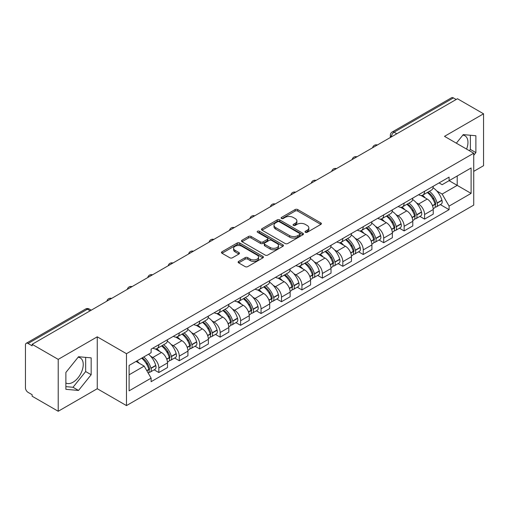 <?xml version="1.0" encoding="UTF-8"?>
<svg xmlns="http://www.w3.org/2000/svg" width="509" height="509" viewBox="0 0 509 509"><rect width="100%" height="100%" fill="white"/><g stroke="black" fill="none" stroke-linecap="round" stroke-linejoin="round"><path stroke-width="0.76" d="M305.381 232.295A1.272 0.738 0 0 0 307.181 232.295L320.848 224.405A1.82 1.05 0 0 0 321.376 223.661A1.82 1.05 0 0 0 320.848 222.923L297.695 209.555A1.82 1.05 0 0 0 295.118 209.555L281.458 217.445A1.272 0.738 0 0 0 281.083 217.967A1.272 0.738 0 0 0 281.458 218.482A1.272 0.738 0 0 0 283.258 218.482L285.027 217.464A5.822 3.359 0 0 1 293.254 217.464L295.188 218.577A5.822 3.359 0 0 1 296.893 220.951A5.822 3.359 0 0 1 295.188 223.33L293.419 224.348A1.272 0.738 0 0 0 293.044 224.87A1.272 0.738 0 0 0 293.419 225.392A1.272 0.738 0 0 0 295.22 225.392L296.989 224.367A5.822 3.359 0 0 1 305.215 224.367L307.15 225.481A5.822 3.359 0 0 1 308.855 227.86A5.822 3.359 0 0 1 307.15 230.233L305.381 231.258A1.272 0.738 0 0 0 305.006 231.773A1.272 0.738 0 0 0 305.381 232.295L305.381 231.258M462.827 135.127A14.456 8.348 -60 0 1 464.965 135.782A14.456 8.348 -60 0 1 466.588 149.099M78.112 357.242A14.456 8.348 -60 0 1 80.244 357.897A14.456 8.348 -60 0 1 82.458 369.483A14.456 8.348 -60 0 1 73.016 382.221A14.456 8.348 -60 0 1 65.877 382.984M238.657 261.384A1.82 1.05 0 0 0 238.123 262.129A1.82 1.05 0 0 0 238.657 262.873L245.153 266.621A1.82 1.05 0 0 0 247.724 266.621L262.905 257.859A1.82 1.05 0 0 0 263.433 257.115A1.82 1.05 0 0 0 262.905 256.377L239.752 243.009A1.82 1.05 0 0 0 237.175 243.009L222 251.77A1.82 1.05 0 0 0 221.466 252.515A1.82 1.05 0 0 0 222 253.253L229.845 257.783A1.82 1.05 0 0 0 232.416 257.783L238.912 254.036A1.82 1.05 0 0 0 239.446 253.291A1.82 1.05 0 0 0 238.912 252.547L235.024 250.301A4.867 2.812 0 0 1 233.599 248.316A4.867 2.812 0 0 1 236.602 245.72A4.867 2.812 0 0 1 241.902 246.331L257.147 255.13A4.867 2.812 0 0 1 258.572 257.115A4.867 2.812 0 0 1 255.569 259.711A4.867 2.812 0 0 1 250.263 259.1L247.724 257.637A1.82 1.05 0 0 0 245.153 257.637L238.657 261.384L238.657 262.873M126.48 353.698L97.257 336.824L58.211 359.373L32.131 344.313L457.476 98.746L483.55 113.8L444.503 136.348L473.72 153.215L126.48 353.698L126.48 405.597L473.72 205.114L473.72 153.215M285.155 243.525A1.82 1.05 0 0 0 287.725 243.525L302.9 234.764A1.82 1.05 0 0 0 303.434 234.025A1.82 1.05 0 0 0 302.9 233.281L279.753 219.913A1.82 1.05 0 0 0 277.176 219.913L262.001 228.675A1.82 1.05 0 0 0 261.467 229.419A1.82 1.05 0 0 0 262.001 230.163L285.155 243.525M258.076 232.568A1.272 0.738 0 0 1 259.367 232.753L259.367 231.239L282.902 244.829A1.82 1.05 0 0 1 283.437 245.567A1.82 1.05 0 0 1 282.902 246.311L267.728 255.073A1.82 1.05 0 0 1 265.151 255.073L242.004 241.705L242.004 240.223A1.82 1.05 0 0 0 241.47 240.967A1.82 1.05 0 0 0 242.004 241.705M242.004 240.223L248.494 236.475A1.82 1.05 0 0 1 251.071 236.475L260.455 241.896A1.82 1.05 0 0 0 263.032 241.896L267.34 239.408A1.82 1.05 0 0 0 267.874 238.664A1.82 1.05 0 0 0 267.34 237.919L257.567 232.276A1.272 0.738 0 0 1 257.191 231.76A1.272 0.738 0 0 1 257.98 231.08A1.272 0.738 0 0 1 259.367 231.239M58.211 359.373L58.211 411.266L32.131 396.212L32.131 394.698L28.071 392.356A3.709 2.138 -120 0 1 25.45 387.813L25.45 344.994A3.709 2.138 -120 0 1 26.22 343.301L85.576 309.027A3.709 2.138 60 0 1 87.427 309.211L28.071 343.486A3.709 2.138 -120 0 0 26.22 343.301M473.72 171.374L483.55 165.699L483.55 113.8M58.211 411.266L97.257 388.723L126.48 405.597M32.131 344.313L32.131 345.827L28.071 343.486M396.804 133.772L394.055 132.187A3.709 2.138 60 0 0 392.197 132.003L451.559 97.734A3.709 2.138 60 0 1 453.411 97.913L394.055 132.187A3.709 2.138 120 0 0 391.434 136.724L391.434 136.876M456.166 99.503L453.411 97.913M424.582 191.269A8.526 4.925 60 0 1 422.82 195.1L431.467 190.105A8.526 4.925 -120 0 0 433.229 186.275M416.375 202.798L418.557 204.058A8.526 4.925 60 0 1 424.582 214.499L433.235 209.504A8.526 4.925 -120 0 0 427.204 199.064L421.013 195.488M433.235 209.504L433.235 214.117L424.582 219.112L419.893 216.401M422.82 195.1A8.526 4.925 60 0 1 418.621 194.712M424.582 214.499L424.582 219.112M404.14 203.072A8.526 4.925 60 0 1 402.377 206.896L411.024 201.908A8.526 4.925 -120 0 0 412.793 198.077M399.45 228.204L404.14 230.914L412.793 225.92L412.793 221.307A8.526 4.925 -120 0 0 406.761 210.866L400.57 207.29M402.377 206.896A8.526 4.925 60 0 1 398.178 206.514M395.932 214.601L398.114 215.861A8.526 4.925 60 0 1 404.14 226.295L404.14 230.914M383.703 214.874A8.526 4.925 60 0 1 381.935 218.698L390.581 213.71A8.526 4.925 -120 0 0 392.35 209.88M379.014 240.006L383.703 242.717L392.35 237.722L392.35 233.109A8.526 4.925 -120 0 0 386.325 222.668L380.134 219.093M381.935 218.698A8.526 4.925 60 0 1 377.742 218.316M375.496 226.403L377.672 227.657A8.526 4.925 60 0 1 383.703 238.097L383.703 242.717M363.261 226.677A8.526 4.925 60 0 1 361.492 230.501L370.145 225.512A8.526 4.925 -120 0 0 371.907 221.682M358.571 251.809L363.261 254.519L371.907 249.525L371.907 244.905A8.526 4.925 -120 0 0 365.882 234.471L359.691 230.895M361.492 230.501A8.526 4.925 60 0 1 357.299 230.119M355.053 238.199L357.229 239.459A8.526 4.925 60 0 1 363.261 249.9L363.261 254.519M342.818 238.479A8.526 4.925 60 0 1 341.055 242.303L349.702 237.309A8.526 4.925 -120 0 0 351.464 233.485M338.129 263.611L342.818 266.315L351.464 261.327L351.464 256.708A8.526 4.925 -120 0 0 345.439 246.267L339.249 242.698M341.055 242.303A8.526 4.925 60 0 1 336.856 241.921M334.61 250.002L336.793 251.261A8.526 4.925 60 0 1 342.818 261.702L342.818 266.315M322.375 250.282A8.526 4.925 60 0 1 320.613 254.106L329.259 249.111A8.526 4.925 -120 0 0 331.022 245.287M317.686 275.414L322.375 278.118L331.022 273.129L331.022 268.51A8.526 4.925 -120 0 0 324.997 258.069L318.806 254.5M320.613 254.106A8.526 4.925 60 0 1 316.413 253.724M314.168 261.804L316.35 263.064A8.526 4.925 60 0 1 322.375 273.505L322.375 278.118M301.932 262.084A8.526 4.925 60 0 1 300.17 265.908L308.817 260.913A8.526 4.925 -120 0 0 310.585 257.09M297.243 287.216L301.932 289.92L310.585 284.932L310.585 280.313A8.526 4.925 -120 0 0 304.554 269.872L298.363 266.302M300.17 265.908A8.526 4.925 60 0 1 295.971 265.526M293.725 273.607L295.907 274.866A8.526 4.925 60 0 1 301.932 285.307L301.932 289.92M281.496 273.88A8.526 4.925 60 0 1 279.727 277.71L288.374 272.716A8.526 4.925 -120 0 0 290.143 268.892M276.801 299.018L281.496 301.722L290.143 296.728L290.143 292.115A8.526 4.925 -120 0 0 284.111 281.674L277.927 278.099M279.727 277.71A8.526 4.925 60 0 1 275.534 277.322M273.282 285.409L275.464 286.669A8.526 4.925 60 0 1 281.496 297.11L281.496 301.722M261.053 285.683A8.526 4.925 60 0 1 259.285 289.513L267.938 284.518A8.526 4.925 -120 0 0 269.7 280.694M256.364 310.821L261.053 313.525L269.7 308.53L269.7 303.918A8.526 4.925 -120 0 0 263.675 293.477L257.484 289.901M259.285 289.513A8.526 4.925 60 0 1 255.092 289.125M252.846 297.211L255.022 298.471A8.526 4.925 60 0 1 261.053 308.912L261.053 313.525M240.611 297.485A8.526 4.925 60 0 1 238.842 301.315L247.495 296.321A8.526 4.925 -120 0 0 249.257 292.497M235.922 322.617L240.611 325.327L249.257 320.333L249.257 315.72A8.526 4.925 -120 0 0 243.232 305.279L237.041 301.703M238.842 301.315A8.526 4.925 60 0 1 234.649 300.927M232.403 309.014L234.585 310.274A8.526 4.925 60 0 1 240.611 320.715L240.611 325.327M220.168 309.287A8.526 4.925 60 0 1 218.406 313.118L227.052 308.123A8.526 4.925 -120 0 0 228.815 304.293M215.479 334.419L220.168 337.13L228.815 332.135L228.815 327.522A8.526 4.925 -120 0 0 222.789 317.082L216.599 313.506M218.406 313.118A8.526 4.925 60 0 1 214.206 312.73M211.96 320.816L214.143 322.076A8.526 4.925 60 0 1 220.168 332.517L220.168 337.13M199.725 321.09A8.526 4.925 60 0 1 197.963 324.914L206.609 319.926A8.526 4.925 -120 0 0 208.378 316.095M195.036 346.222L199.725 348.932L208.378 343.938L208.378 339.325A8.526 4.925 -120 0 0 202.347 328.884L196.156 325.308M197.963 324.914A8.526 4.925 60 0 1 193.764 324.532M191.518 332.619L193.7 333.879A8.526 4.925 60 0 1 199.725 344.313L199.725 348.932M179.283 332.892A8.526 4.925 60 0 1 177.52 336.716L186.167 331.728A8.526 4.925 -120 0 0 187.936 327.898M174.593 358.024L179.283 360.735L187.936 355.74L187.936 351.127A8.526 4.925 -120 0 0 181.904 340.686L175.713 337.111M177.52 336.716A8.526 4.925 60 0 1 173.321 336.334M171.075 344.421L173.257 345.675A8.526 4.925 60 0 1 179.283 356.115L179.283 360.735M158.846 344.695A8.526 4.925 60 0 1 157.077 348.519L165.724 343.53A8.526 4.925 -120 0 0 167.493 339.7M154.157 369.827L158.846 372.537L167.493 367.543L167.493 362.923A8.526 4.925 -120 0 0 161.468 352.489L155.277 348.913M157.077 348.519A8.526 4.925 60 0 1 152.885 348.137M150.639 356.224L152.815 357.477A8.526 4.925 60 0 1 158.846 367.918L158.846 372.537M439.063 182.909L442.143 184.691L471.099 167.97L457.209 175.987L457.209 185.371L442.143 194.069L436.817 190.996M129.101 374.802L144.168 366.105L151.116 378.13L129.101 390.842L129.101 365.424L151.116 352.712L151.116 349.155L449.091 177.126L449.091 180.676L471.099 193.388L449.091 206.1L442.143 194.069M471.099 167.97L471.099 193.388M151.116 378.13L151.116 381.686L449.091 209.657L449.091 206.1M473.72 155.296L475.883 152.605L475.883 135.744L463.241 134.618L456.35 143.188M97.257 336.824L97.257 388.723M65.877 389.321L78.52 390.454L91.162 374.726L91.162 357.865L78.52 356.733L65.877 372.461L65.877 389.321M144.168 366.105L136.043 361.415M440.336 204.599L449.091 209.657M469.362 150.696L470.38 149.43L470.38 135.254M470.38 149.43L475.883 152.605M65.877 386.636L73.016 387.279L85.658 371.545L85.658 357.369M73.016 387.279L78.52 390.454M85.658 371.545L91.162 374.726M305.89 232.473L307.15 231.748A5.822 3.359 0 0 0 308.855 229.374L308.855 227.86M296.893 220.951L296.893 222.465A5.822 3.359 0 0 1 295.188 224.844L293.928 225.57M320.823 224.418L297.695 211.07A1.82 1.05 0 0 0 295.118 211.07L281.967 218.666M302.9 233.281L302.9 234.764L279.753 221.428A1.82 1.05 0 0 0 277.176 221.428L262.027 230.176M299.686 234.541A1.272 0.738 0 0 0 300.062 234.025A1.272 0.738 0 0 0 299.686 233.504L279.365 221.771A1.272 0.738 0 0 0 277.564 221.771L275.7 222.847A5.822 3.359 0 0 0 273.995 225.22A5.822 3.359 0 0 0 275.7 227.599L289.589 235.616A5.822 3.359 0 0 0 297.822 235.616L299.686 234.541L299.686 236.055A1.272 0.738 0 0 0 300.062 235.533L300.062 234.025M273.995 225.22L273.995 226.734A5.822 3.359 0 0 0 275.7 229.114L275.7 227.599M299.686 236.055L297.822 237.13A5.822 3.359 0 0 1 289.589 237.13L275.7 229.114M242.023 241.724L248.494 237.983L248.494 236.475M267.874 238.664L267.874 240.178A1.82 1.05 0 0 1 267.34 240.916L263.032 243.404A1.82 1.05 0 0 1 260.455 243.404L251.071 237.983A1.82 1.05 0 0 0 248.494 237.983M259.367 232.753L282.877 246.324M270.203 247.52A4.867 2.812 0 0 0 275.503 248.125A4.867 2.812 0 0 0 278.506 245.535A4.867 2.812 0 0 0 277.081 243.544L271.711 240.445A1.82 1.05 0 0 0 269.14 240.445L264.833 242.933A1.82 1.05 0 0 0 264.298 243.677A1.82 1.05 0 0 0 264.833 244.415L270.203 247.52L270.203 249.035A4.867 2.812 0 0 0 275.503 249.639A4.867 2.812 0 0 0 278.506 247.043L278.506 245.535M264.298 243.677L264.298 245.192A1.82 1.05 0 0 0 264.833 245.93L264.833 244.415M270.203 249.035L264.833 245.93M258.572 257.115L258.572 258.629A4.867 2.812 0 0 1 255.569 261.225A4.867 2.812 0 0 1 250.263 260.614L247.724 259.151A1.82 1.05 0 0 0 245.153 259.151L238.683 262.886M233.599 248.316L233.599 249.83A4.867 2.812 0 0 0 235.024 251.815L235.024 250.301M238.893 254.048L235.024 251.815M262.879 257.872L239.752 244.524A1.82 1.05 0 0 0 237.175 244.524L222.026 253.272M427.802 192.217A11.675 6.738 60 0 1 427.859 192.256A11.675 6.738 60 0 1 435.539 202.728L435.609 202.97A2.271 1.311 60 0 1 435.252 204.752A2.271 1.311 60 0 1 435.201 204.783M427.293 192.517A14.087 8.131 60 0 1 435.03 204.134L435.1 204.376A4.676 2.704 60 0 1 434.362 208.054L433.197 208.722M435.163 207.017A4.676 2.704 -120 0 0 436.455 206.839A4.676 2.704 -120 0 0 437.193 203.167L437.129 202.926A14.087 8.131 -120 0 0 429.386 191.308M433.057 187.776A14.087 8.131 60 0 1 441.907 200.164L441.977 200.406A4.676 2.704 60 0 1 441.239 204.077L436.455 206.839M422.489 195.259A14.087 8.131 60 0 1 425.429 198.039M432.275 198.058L434.069 199.095M407.359 204.02A11.675 6.738 60 0 1 407.416 204.058A11.675 6.738 60 0 1 415.102 214.531L415.166 214.773A2.271 1.311 60 0 1 414.81 216.554A2.271 1.311 60 0 1 414.759 216.586M406.85 204.319A14.087 8.131 60 0 1 414.587 215.937L414.657 216.179A4.676 2.704 60 0 1 413.919 219.856L412.754 220.524M414.72 218.819A4.676 2.704 -120 0 0 416.012 218.641A4.676 2.704 -120 0 0 416.756 214.97L416.686 214.728A14.087 8.131 -120 0 0 408.943 203.104M412.614 199.573A14.087 8.131 60 0 1 421.471 211.967L421.535 212.208A4.676 2.704 60 0 1 420.797 215.88L416.012 218.641M402.046 207.061A14.087 8.131 60 0 1 404.986 209.842M411.832 209.861L413.632 210.898M386.916 215.822A11.675 6.738 60 0 1 386.98 215.861A11.675 6.738 60 0 1 394.66 226.333L394.729 226.575A2.271 1.311 60 0 1 394.367 228.356A2.271 1.311 60 0 1 394.316 228.388M386.407 216.121A14.087 8.131 60 0 1 394.144 227.739L394.214 227.981A4.676 2.704 60 0 1 393.476 231.652L392.312 232.327M394.278 230.622A4.676 2.704 -120 0 0 395.576 230.443A4.676 2.704 -120 0 0 396.314 226.772L396.244 226.53A14.087 8.131 -120 0 0 388.507 214.906M392.172 211.375A14.087 8.131 60 0 1 401.028 223.769L401.098 224.011A4.676 2.704 60 0 1 400.354 227.682L395.576 230.443M381.604 218.864A14.087 8.131 60 0 1 384.543 221.638M391.396 221.663L393.19 222.694M366.474 227.625A11.675 6.738 60 0 1 366.537 227.657A11.675 6.738 60 0 1 374.217 238.136L374.287 238.377A2.271 1.311 60 0 1 373.924 240.159A2.271 1.311 60 0 1 373.873 240.184M365.965 227.917A14.087 8.131 60 0 1 373.708 239.542L373.771 239.784A4.676 2.704 60 0 1 373.033 243.455L371.869 244.129M373.835 242.424A4.676 2.704 -120 0 0 375.133 242.246A4.676 2.704 -120 0 0 375.871 238.575L375.801 238.333A14.087 8.131 -120 0 0 368.064 226.709M371.729 223.177A14.087 8.131 60 0 1 380.586 235.572L380.656 235.813A4.676 2.704 60 0 1 379.918 239.484L375.133 242.246M361.161 230.666A14.087 8.131 60 0 1 364.1 233.44M370.953 233.459L372.747 234.496M346.037 239.427A11.675 6.738 60 0 1 346.095 239.459A11.675 6.738 60 0 1 353.774 249.938L353.844 250.18A2.271 1.311 60 0 1 353.488 251.961A2.271 1.311 60 0 1 353.437 251.987M345.522 239.72A14.087 8.131 60 0 1 353.265 251.344L353.335 251.586A4.676 2.704 60 0 1 352.591 255.257L351.433 255.932M353.392 254.226A4.676 2.704 -120 0 0 354.69 254.048A4.676 2.704 -120 0 0 355.428 250.377L355.358 250.135A14.087 8.131 -120 0 0 347.622 238.511M351.286 234.98A14.087 8.131 60 0 1 360.143 247.374L360.213 247.616A4.676 2.704 60 0 1 359.475 251.287L354.69 254.048M340.718 242.469A14.087 8.131 60 0 1 343.664 245.243M350.51 245.262L352.304 246.299M325.595 251.23A11.675 6.738 60 0 1 325.652 251.261A11.675 6.738 60 0 1 333.331 261.741L333.401 261.982A2.271 1.311 60 0 1 333.045 263.764A2.271 1.311 60 0 1 332.994 263.789M325.086 251.522A14.087 8.131 60 0 1 332.822 263.147L332.892 263.388A4.676 2.704 60 0 1 332.154 267.06L330.99 267.734M332.95 266.029A4.676 2.704 -120 0 0 334.248 265.851A4.676 2.704 -120 0 0 334.986 262.173L334.922 261.931A14.087 8.131 -120 0 0 327.179 250.313M330.85 246.782A14.087 8.131 60 0 1 339.7 259.17L339.77 259.412A4.676 2.704 60 0 1 339.032 263.089L334.248 265.851M320.282 254.271A14.087 8.131 60 0 1 323.221 257.045M330.067 257.064L331.862 258.101M305.152 263.032A11.675 6.738 60 0 1 305.209 263.064A11.675 6.738 60 0 1 312.895 273.543L312.959 273.785A2.271 1.311 60 0 1 312.602 275.566A2.271 1.311 60 0 1 312.551 275.592M304.643 263.325A14.087 8.131 60 0 1 312.38 274.949L312.45 275.191A4.676 2.704 60 0 1 311.712 278.862L310.547 279.536M312.513 277.825A4.676 2.704 -120 0 0 313.805 277.653A4.676 2.704 -120 0 0 314.549 273.976L314.479 273.734A14.087 8.131 -120 0 0 306.736 262.116M310.407 258.585A14.087 8.131 60 0 1 319.258 270.973L319.328 271.214A4.676 2.704 60 0 1 318.589 274.892L313.805 277.653M299.839 266.073A14.087 8.131 60 0 1 302.779 268.847M309.625 268.867L311.419 269.904M284.709 274.835A11.675 6.738 60 0 1 284.766 274.866A11.675 6.738 60 0 1 292.452 285.345L292.522 285.587A2.271 1.311 60 0 1 292.16 287.369A2.271 1.311 60 0 1 292.109 287.394M284.2 275.127A14.087 8.131 60 0 1 291.937 286.745L292.007 286.993A4.676 2.704 60 0 1 291.269 290.664L290.105 291.339M292.071 289.627A4.676 2.704 -120 0 0 293.369 289.456A4.676 2.704 -120 0 0 294.107 285.778L294.037 285.536A14.087 8.131 -120 0 0 286.293 273.918M289.965 270.387A14.087 8.131 60 0 1 298.821 282.775L298.885 283.017A4.676 2.704 60 0 1 298.147 286.694L293.369 289.456M279.396 277.876A14.087 8.131 60 0 1 282.336 280.65M289.182 280.669L290.983 281.706M264.266 286.637A11.675 6.738 60 0 1 264.33 286.669A11.675 6.738 60 0 1 272.01 297.148L272.08 297.39A2.271 1.311 60 0 1 271.717 299.171A2.271 1.311 60 0 1 271.666 299.197M263.757 286.93A14.087 8.131 60 0 1 271.501 298.548L271.564 298.789A4.676 2.704 60 0 1 270.826 302.467L269.662 303.135M271.628 301.43A4.676 2.704 -120 0 0 272.926 301.258A4.676 2.704 -120 0 0 273.664 297.58L273.594 297.339A14.087 8.131 -120 0 0 265.857 285.721M269.522 282.19A14.087 8.131 60 0 1 278.378 294.577L278.448 294.819A4.676 2.704 60 0 1 277.704 298.497L272.926 301.258M258.954 289.678A14.087 8.131 60 0 1 261.893 292.452M268.746 292.471L270.54 293.508M243.83 298.439A11.675 6.738 60 0 1 243.887 298.471A11.675 6.738 60 0 1 251.567 308.944L251.637 309.186A2.271 1.311 60 0 1 251.281 310.974A2.271 1.311 60 0 1 251.23 310.999M243.315 298.732A14.087 8.131 60 0 1 251.058 310.35L251.128 310.592A4.676 2.704 60 0 1 250.383 314.269L249.225 314.937M251.185 313.232A4.676 2.704 -120 0 0 252.483 313.06A4.676 2.704 -120 0 0 253.221 309.383L253.151 309.141A14.087 8.131 -120 0 0 245.414 297.523M249.079 293.992A14.087 8.131 60 0 1 257.936 306.38L258.006 306.622A4.676 2.704 60 0 1 257.268 310.299L252.483 313.06M238.511 301.474A14.087 8.131 60 0 1 241.457 304.255M248.303 304.274L250.097 305.311M223.387 310.236A11.675 6.738 60 0 1 223.445 310.274A11.675 6.738 60 0 1 231.124 320.746L231.194 320.988A2.271 1.311 60 0 1 230.838 322.776A2.271 1.311 60 0 1 230.787 322.801M222.872 310.535A14.087 8.131 60 0 1 230.615 322.152L230.685 322.394A4.676 2.704 60 0 1 229.947 326.072L228.783 326.74M230.742 325.035A4.676 2.704 -120 0 0 232.04 324.857A4.676 2.704 -120 0 0 232.778 321.185L232.708 320.944A14.087 8.131 -120 0 0 224.972 309.326M228.643 305.794A14.087 8.131 60 0 1 237.493 318.182L237.563 318.424A4.676 2.704 60 0 1 236.825 322.095L232.04 324.857M218.075 313.277A14.087 8.131 60 0 1 221.014 316.057M227.86 316.076L229.654 317.113M202.945 322.038A11.675 6.738 60 0 1 203.002 322.076A11.675 6.738 60 0 1 210.688 332.549L210.751 332.791A2.271 1.311 60 0 1 210.395 334.572A2.271 1.311 60 0 1 210.344 334.604M202.436 322.337A14.087 8.131 60 0 1 210.172 333.955L210.242 334.197A4.676 2.704 60 0 1 209.504 337.874L208.34 338.542M210.306 336.837A4.676 2.704 -120 0 0 211.598 336.659A4.676 2.704 -120 0 0 212.336 332.988L212.272 332.746A14.087 8.131 -120 0 0 204.529 321.122M208.2 317.597A14.087 8.131 60 0 1 217.05 329.985L217.12 330.226A4.676 2.704 60 0 1 216.382 333.898L211.598 336.659M197.632 325.079A14.087 8.131 60 0 1 200.571 327.86M207.417 327.879L209.212 328.916M182.502 333.84A11.675 6.738 60 0 1 182.559 333.879A11.675 6.738 60 0 1 190.245 344.351L190.315 344.593A2.271 1.311 60 0 1 189.952 346.374A2.271 1.311 60 0 1 189.902 346.406M181.993 334.139A14.087 8.131 60 0 1 189.73 345.757L189.8 345.999A4.676 2.704 60 0 1 189.062 349.67L187.897 350.345M189.863 348.64A4.676 2.704 -120 0 0 191.155 348.461A4.676 2.704 -120 0 0 191.899 344.79L191.829 344.548A14.087 8.131 -120 0 0 184.086 332.924M187.757 329.393A14.087 8.131 60 0 1 196.614 341.787L196.678 342.029A4.676 2.704 60 0 1 195.94 345.7L191.155 348.461M177.189 336.882A14.087 8.131 60 0 1 180.129 339.656M186.975 339.681L188.775 340.712M162.059 345.643A11.675 6.738 60 0 1 162.123 345.675A11.675 6.738 60 0 1 169.802 356.154L169.872 356.395A2.271 1.311 60 0 1 169.51 358.177A2.271 1.311 60 0 1 169.459 358.202M161.55 345.942A14.087 8.131 60 0 1 169.293 357.56L169.357 357.802A4.676 2.704 60 0 1 168.619 361.473L167.455 362.147M169.421 360.442A4.676 2.704 -120 0 0 170.719 360.264A4.676 2.704 -120 0 0 171.457 356.593L171.387 356.351A14.087 8.131 -120 0 0 163.65 344.727M167.315 341.195A14.087 8.131 60 0 1 176.171 353.59L176.241 353.831A4.676 2.704 60 0 1 175.497 357.503L170.719 360.264M156.747 348.684A14.087 8.131 60 0 1 159.686 351.458M166.538 351.477L168.333 352.514M142.246 357.833A11.675 6.738 60 0 1 149.36 367.956L149.43 368.198A2.271 1.311 60 0 1 149.073 369.979A2.271 1.311 60 0 1 149.016 370.005M141.655 358.171A14.087 8.131 60 0 1 148.851 369.362L148.921 369.604A4.676 2.704 60 0 1 148.272 373.218M148.978 372.244A4.676 2.704 -120 0 0 150.276 372.066A4.676 2.704 -120 0 0 151.014 368.395L150.944 368.153A14.087 8.131 -120 0 0 143.754 356.962M148.533 354.2A14.087 8.131 60 0 1 155.729 365.392L155.799 365.634A4.676 2.704 60 0 1 155.06 369.305L150.276 372.066M136.876 360.932A14.087 8.131 60 0 1 139.25 363.261M146.096 363.28L147.89 364.317M391.561 136.8L391.434 136.724A3.709 2.138 0 0 1 390.346 135.209L390.346 137.5M179.283 356.115L187.936 351.127M199.725 344.313L208.378 339.325M220.168 332.517L228.815 327.522M240.611 320.715L249.257 315.72M261.053 308.912L269.7 303.918M281.496 297.11L290.143 292.115M301.932 285.307L310.585 280.313M322.375 273.505L331.022 268.51M342.818 261.702L351.464 256.708M363.261 249.9L371.907 244.905M383.703 238.097L392.35 233.109M404.14 226.295L412.793 221.307M158.846 367.918L167.493 362.923M152.815 357.477L161.468 352.489M173.257 345.675L181.904 340.686M193.7 333.879L202.347 328.884M214.143 322.076L222.789 317.082M234.585 310.274L243.232 305.279M255.022 298.471L263.675 293.477M275.464 286.669L284.111 281.674M295.907 274.866L304.554 269.872M316.35 263.064L324.997 258.069M336.793 251.261L345.439 246.267M357.229 239.459L365.882 234.471M377.672 227.657L386.325 222.668M398.114 215.861L406.761 210.866M418.557 204.058L427.204 199.064M377.048 145.18A3.709 2.138 120 0 0 375.413 146.121M356.612 156.982A3.709 2.138 120 0 0 354.97 157.924M336.169 168.784A3.709 2.138 120 0 0 334.528 169.726M315.726 180.587A3.709 2.138 120 0 0 314.091 181.528M295.284 192.389A3.709 2.138 120 0 0 293.648 193.331M274.841 204.185A3.709 2.138 120 0 0 273.206 205.133M254.398 215.988A3.709 2.138 120 0 0 252.763 216.936M233.962 227.79A3.709 2.138 120 0 0 232.32 228.738M213.519 239.593A3.709 2.138 120 0 0 211.884 240.541M193.076 251.395A3.709 2.138 120 0 0 191.441 252.343M172.634 263.198A3.709 2.138 120 0 0 170.999 264.139M152.191 275A3.709 2.138 120 0 0 150.556 275.942M131.755 286.802A3.709 2.138 120 0 0 130.113 287.744M111.312 298.605A3.709 2.138 120 0 0 109.677 299.546M90.182 310.802L87.427 309.211A3.709 2.138 120 0 1 89.285 309.027A3.709 3.709 0 0 0 85.576 309.027M307.15 231.748L307.15 230.233M293.419 225.392L293.419 224.348M295.188 224.844L295.188 223.33M281.458 218.482L281.458 217.445M295.118 211.07L295.118 209.555M297.695 211.07L297.695 209.555M320.848 224.405L320.848 222.923M262.001 230.163L262.001 228.675M277.176 221.428L277.176 219.913M279.753 221.428L279.753 219.913M289.589 237.13L289.589 235.616M297.822 237.13L297.822 235.616M251.071 237.983L251.071 236.475M260.455 243.404L260.455 241.896M263.032 243.404L263.032 241.896M267.34 240.916L267.34 239.408M282.902 246.311L282.902 244.829M245.153 259.151L245.153 257.637M247.724 259.151L247.724 257.637M250.263 260.614L250.263 259.1M238.912 254.036L238.912 252.547M222 253.253L222 251.77M237.175 244.524L237.175 243.009M239.752 244.524L239.752 243.009M262.905 257.859L262.905 256.377M432.535 205.859L435.1 204.376M437.193 203.167L441.977 200.406M437.129 202.926L441.907 200.164M435.023 204.115L435.723 203.715M432.453 205.623L435.03 204.134M412.093 217.661L414.657 216.179M416.756 214.97L421.535 212.208M416.686 214.728L421.471 211.967M414.581 215.918L415.28 215.517M412.01 217.426L414.587 215.937M391.656 229.457L394.214 227.981M396.314 226.772L401.098 224.011M396.244 226.53L401.028 223.769M394.144 227.72L394.838 227.319M391.567 229.228L394.144 227.739M371.214 241.26L373.771 239.784M375.871 238.575L380.656 235.813M375.801 238.333L380.586 235.572M373.701 239.523L374.395 239.122M371.125 241.031L373.708 239.542M350.771 253.062L353.335 251.586M355.428 250.377L360.213 247.616M355.358 250.135L360.143 247.374M353.259 251.325L353.959 250.924M350.682 252.833L353.265 251.344M330.328 264.865L332.892 263.388M334.986 262.173L339.77 259.412M334.922 261.931L339.7 259.17M332.816 263.128L333.516 262.727M330.246 264.635L332.822 263.147M309.886 276.667L312.45 275.191M314.549 273.976L319.328 271.214M314.479 273.734L319.258 270.973M312.373 274.93L313.073 274.529M309.803 276.438L312.38 274.949M289.449 288.469L292.007 286.993M294.107 285.778L298.885 283.017M294.037 285.536L298.821 282.775M291.937 286.732L292.63 286.325M289.36 288.24L291.937 286.745M269.007 300.272L271.564 298.789M273.664 297.58L278.448 294.819M273.594 297.339L278.378 294.577M271.494 298.535L272.188 298.128M268.917 300.036L271.501 298.548M248.564 312.074L251.128 310.592M253.221 309.383L258.006 306.622M253.151 309.141L257.936 306.38M251.052 310.337L251.751 309.93M248.475 311.839L251.058 310.35M228.121 323.877L230.685 322.394M232.778 321.185L237.563 318.424M232.708 320.944L237.493 318.182M230.609 322.133L231.309 321.733M228.038 323.641L230.615 322.152M207.678 335.679L210.242 334.197M212.336 332.988L217.12 330.226M212.272 332.746L217.05 329.985M210.166 333.936L210.866 333.535M207.596 335.444L210.172 333.955M187.236 347.475L189.8 345.999M191.899 344.79L196.678 342.029M191.829 344.548L196.614 341.787M189.73 345.738L190.423 345.337M187.153 347.246L189.73 345.757M166.799 359.278L169.357 357.802M171.457 356.593L176.241 353.831M171.387 356.351L176.171 353.59M169.287 357.541L169.981 357.14M166.71 359.049L169.293 357.56M146.872 370.787L148.921 369.604M151.014 368.395L155.799 365.634M150.944 368.153L155.729 365.392M148.844 369.343L149.538 368.942M146.751 370.571L148.851 369.362M377.366 144.995A3.709 3.709 0 0 0 372.607 147.744M356.924 156.797A3.709 3.709 0 0 0 352.171 159.546M336.481 168.6A3.709 3.709 0 0 0 331.728 171.348M316.038 180.402A3.709 3.709 0 0 0 311.285 183.151M295.602 192.205A3.709 3.709 0 0 0 290.843 194.953M275.159 204.007A3.709 3.709 0 0 0 270.4 206.749M254.716 215.81A3.709 3.709 0 0 0 249.957 218.552M234.274 227.612A3.709 3.709 0 0 0 229.521 230.354M213.831 239.415A3.709 3.709 0 0 0 209.078 242.157M193.388 251.217A3.709 3.709 0 0 0 188.635 253.959M172.952 263.013A3.709 3.709 0 0 0 168.193 265.762M152.509 274.815A3.709 3.709 0 0 0 147.75 277.564M132.066 286.618A3.709 3.709 0 0 0 127.314 289.366M111.624 298.42A3.709 3.709 0 0 0 106.871 301.169M91.27 310.172L89.285 309.027M392.197 132.003A3.709 3.709 0 0 0 390.346 135.209"/></g></svg>
